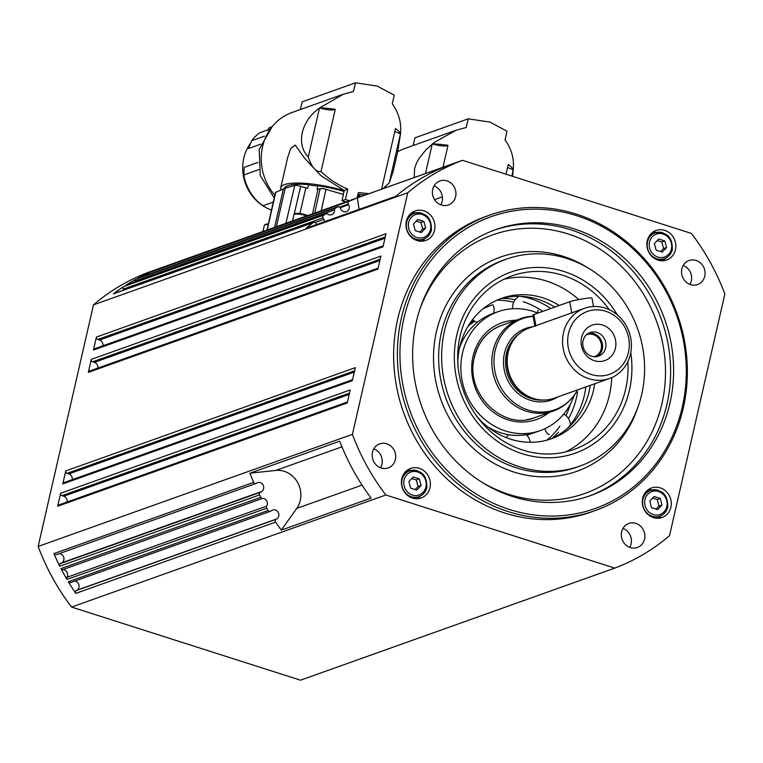 <?xml version="1.0" encoding="UTF-8"?>
<svg xmlns="http://www.w3.org/2000/svg" width="763" height="763" viewBox="0 0 763 763"><rect width="100%" height="100%" fill="white"/><g stroke="black" fill="none" stroke-linecap="round" stroke-linejoin="round"><path stroke-width="1.14" d="M531.334 433.613A63.081 57.673 -109.6 0 1 527.376 435.206A63.081 57.673 -109.6 0 1 526.937 435.358L527.376 435.206M523.141 301.738A78.093 71.398 -109.6 0 1 542.693 311.38M577.477 392.201A78.093 71.398 -109.6 0 1 576.342 398.2A78.093 71.398 -109.6 0 1 568.473 418.601M558.468 432.22A78.093 71.398 -109.6 0 1 551.821 438.401M501.892 298.419A78.093 71.398 -109.6 0 1 515.168 299.687M467.986 326.316A63.081 57.673 -109.6 0 1 474.786 321.299M585.831 386.936A78.093 71.398 -109.6 0 1 584.382 395.339A78.093 71.398 -109.6 0 1 567.271 428.529M474.233 357.408A49.023 44.817 -109.6 0 1 501.816 325.305C487.595 330.818 478.468 341.462 474.414 357.256C464.448 392.888 502.893 431.076 534.749 417.647A49.023 44.817 -109.6 0 1 526.985 419.583M574.11 395.415A63.081 57.673 -109.6 0 1 540.366 430.57A63.081 57.673 -109.6 0 1 505.478 430.971A63.081 57.673 -109.6 0 1 460.995 371.819A63.081 57.673 -109.6 0 1 497.981 311.733A63.081 57.673 -109.6 0 1 532.879 311.333A63.081 57.673 -109.6 0 1 537.753 313.135M540.366 430.57L535.407 432.335A63.081 57.673 -109.6 0 1 520.728 435.32A63.081 57.673 -109.6 0 1 500.518 432.735A63.081 57.673 -109.6 0 1 487.662 426.86M520.108 296.292A78.093 71.398 -109.6 0 1 531.172 298.867A78.093 71.398 -109.6 0 1 550.733 308.51M496.951 300.193A78.093 71.398 -109.6 0 1 513.69 302.234M415.148 489.55L418.105 486.527L416.331 479.975L411.686 478.592M660.615 251.59L663.581 248.576L661.807 242.024L657.153 240.641M319.592 107.888A11.769 2.728 -167.1 0 0 327.184 109.634A11.769 2.728 12.9 0 0 335.262 109.281L320.994 171.57C315.939 172.171 311.705 167.326 308.281 157.035L308.262 156.987C295.825 144.207 301.175 120.85 319.487 108.003L343.388 94.202L353.517 91.484L355.501 82.805L302.138 101.841L300.374 109.529M274.842 195.28A51.96 47.506 -109.6 0 1 291.809 112.59L343.379 94.192M271.504 210.063A42.356 38.722 -109.6 0 1 271.237 209.968A42.356 38.722 -109.6 0 1 250.665 143.043M258.8 169.653L243.798 175.004L244.179 167.335L257.999 162.405M269.597 129.224L259.763 132.733A44.311 40.515 70.4 0 0 251.647 140.745L248.49 148.537L260.746 144.169M267.775 130.368L269.291 127.717L272.048 126.734M394.862 131.255A11.769 2.728 12.9 0 1 394.853 131.246A11.769 2.728 -167.1 0 0 400.461 133.716L389.283 182.862L382.959 188.69M280.946 189.92A50.978 11.817 12.9 0 1 280.698 187.86A50.978 11.817 12.9 0 1 344.437 190.655L320.746 175.547L304.551 158.16L295.195 145.084L290.722 148.537L287.556 157.903M344.504 190.34L347.804 189.167C337.608 184.732 328.672 178.857 320.994 171.57M284.351 188.461A47.296 10.959 12.9 0 1 287.899 185.667A47.296 10.959 12.9 0 1 308.567 184.627A9.414 2.184 -167.1 0 0 317.856 185.724A47.296 10.959 12.9 0 1 343.77 191.379M308.567 184.627L307.661 188.337A9.452 2.194 12.9 0 1 305.868 187.812L297.274 185.409L294.756 185.428L285.209 188.194A50.396 11.683 -167.1 0 0 284.265 188.49A50.396 11.683 -167.1 0 0 283.416 188.833L275.481 192.467L266.983 230.054M345.801 201.937A50.396 11.683 -167.1 0 0 345.2 201.756L341.958 200.764L343.407 194.441L322.577 188.385L317.961 189.243A9.452 2.194 12.9 0 1 317.055 189.443L317.856 185.724M414.252 177.521L414.547 168.642L416.369 163.339L418.982 158.57L425.916 149.882L434.099 142.519L456.14 130.215L466.269 127.497L468.253 118.818L414.891 137.855L413.126 145.552M397.685 151.751A51.96 47.506 -109.6 0 1 404.562 148.604L456.131 130.206M432.344 143.902A11.769 2.728 -167.1 0 0 439.936 145.647A11.769 2.728 12.9 0 0 448.005 145.294L442.969 167.278M507.605 167.259A11.769 2.728 12.9 0 0 507.614 167.269A11.769 2.728 -167.1 0 0 513.203 169.729L511.839 176.081M266.726 506.088L66.944 577.343A1.965 1.793 70.4 0 0 66.963 579.441A217.655 198.99 -109.6 0 1 60.973 568.588A1.965 1.793 70.4 0 0 62.709 569.665L262.491 498.411A1.965 1.793 -109.6 0 1 260.755 497.333A217.655 198.99 -109.6 0 1 259.534 494.939A1.965 1.793 -109.6 0 1 260.173 492.383L261.575 491.553A4.902 4.483 70.4 0 0 257.57 482.655A4.902 4.483 70.4 0 0 256.854 482.989L256.234 483.351A1.965 1.793 -109.6 0 1 253.659 482.369A217.655 198.99 -109.6 0 1 249.921 473.203L339.707 441.186A217.655 198.99 70.4 0 0 371.095 498.086L281.299 530.113A217.655 198.99 -109.6 0 1 275.577 522.121A1.965 1.793 -109.6 0 1 276.072 519.317L276.692 518.954A4.902 4.483 70.4 0 0 272.677 510.056A4.902 4.483 70.4 0 0 271.962 510.39L270.56 511.22A1.965 1.793 -109.6 0 1 268.109 510.495A217.655 198.99 -109.6 0 1 266.735 508.187A1.965 1.793 -109.6 0 1 266.726 506.088A4.902 4.483 70.4 0 0 262.491 498.411M260.173 492.383L60.391 563.638A1.965 1.793 70.4 0 0 59.752 566.194A217.655 198.99 -109.6 0 1 53.877 553.623A1.965 1.793 70.4 0 0 56.452 554.606M276.072 519.317L76.29 590.572A1.965 1.793 70.4 0 0 75.795 593.376A217.655 198.99 -109.6 0 1 68.327 581.749A1.965 1.793 70.4 0 0 70.778 582.474M313.593 222.376L113.811 293.631A1.965 1.793 70.4 0 0 113.363 293.869A217.655 198.99 -109.6 0 1 123.806 286.516A1.965 1.793 70.4 0 0 123.263 289.11L323.045 217.856A1.965 1.793 -109.6 0 1 323.588 215.261A217.655 198.99 -109.6 0 1 325.658 213.926A1.965 1.793 -109.6 0 1 327.623 214.031A4.902 4.483 70.4 0 0 334.566 209.92A1.965 1.793 -109.6 0 1 335.462 208.108A217.655 198.99 -109.6 0 1 337.637 206.935A1.965 1.793 -109.6 0 1 340.06 207.765L340.918 209.32A4.902 4.483 70.4 0 0 346.431 211.647A4.902 4.483 70.4 0 0 348.653 204.742L348.281 204.055A1.965 1.793 -109.6 0 1 349.044 201.346A217.655 198.99 -109.6 0 1 357.399 197.846L447.185 165.829A217.655 198.99 70.4 0 0 395.797 196.291L306.001 228.309A217.655 198.99 -109.6 0 1 313.145 222.624A1.965 1.793 -109.6 0 1 315.796 223.311L316.168 223.988A4.902 4.483 70.4 0 0 316.531 224.56M126.572 284.933A1.965 1.793 70.4 0 0 125.885 285.181A217.655 198.99 -109.6 0 1 135.69 279.363A1.965 1.793 70.4 0 0 134.784 281.175L334.566 209.92M134.793 281.957A4.902 4.483 70.4 0 0 134.784 281.175M138.313 278.028A1.965 1.793 70.4 0 0 137.855 278.19A217.655 198.99 -109.6 0 1 149.262 272.601A1.965 1.793 70.4 0 0 148.241 274.47M89.729 371.018A1.965 1.793 70.4 0 0 88.327 372.373L91.302 359.363A1.965 1.793 70.4 0 0 92.638 361.786L380.155 259.239M94.841 348.701A1.965 1.793 70.4 0 0 93.429 350.064L96.415 337.055A1.965 1.793 70.4 0 0 97.75 339.468L385.258 236.931M64.187 482.569A1.965 1.793 70.4 0 0 62.776 483.933L65.752 470.914A1.965 1.793 70.4 0 0 67.087 473.337L354.604 370.799M59.075 504.887A1.965 1.793 70.4 0 0 57.664 506.241L60.649 493.232A1.965 1.793 70.4 0 0 61.984 495.654L349.492 393.107M66.944 577.343A4.902 4.483 70.4 0 0 62.709 569.665M509.484 509.493A154.908 141.622 -109.6 0 1 403.942 318.152A154.908 141.622 -109.6 0 1 576.761 215.729A154.908 141.622 -109.6 0 1 682.294 407.07A154.908 141.622 -109.6 0 1 509.484 509.493M576.437 214.136A156.863 143.415 70.4 0 0 489.674 215.128A156.863 143.415 70.4 0 0 397.704 364.533A156.863 143.415 70.4 0 0 508.301 511.62A156.863 143.415 70.4 0 0 595.073 510.628A156.863 143.415 70.4 0 0 687.034 361.223A156.863 143.415 70.4 0 0 576.437 214.136M595.073 510.628L591.325 511.963A156.863 143.415 -109.6 0 1 504.562 512.955A156.863 143.415 -109.6 0 1 393.966 365.868A156.863 143.415 -109.6 0 1 485.936 216.463L489.674 215.128M457.8 362.616A74.507 68.126 -109.6 0 1 501.625 298.304A74.507 68.126 -109.6 0 1 542.836 297.828A74.507 68.126 -109.6 0 1 559.184 305.496M594.739 383.751A74.507 68.126 -109.6 0 1 551.687 438.668A74.507 68.126 -109.6 0 1 510.476 439.135A74.507 68.126 -109.6 0 1 477.056 416.598M549.427 439.421A74.507 68.126 70.4 0 0 590.247 385.353M554.691 307.098A74.507 68.126 70.4 0 0 538.354 299.43A74.507 68.126 70.4 0 0 499.403 299.144M617.305 314.871A96.081 87.84 70.4 0 0 563.991 271.504A96.081 87.84 70.4 0 0 456.799 335.033A96.081 87.84 70.4 0 0 522.254 453.718A96.081 87.84 70.4 0 0 630.772 352.63M627.844 361.652A92.161 84.254 -109.6 0 1 573.814 449.512A92.161 84.254 -109.6 0 1 522.846 450.094A92.161 84.254 -109.6 0 1 457.867 363.674A92.161 84.254 -109.6 0 1 511.897 275.901A92.161 84.254 -109.6 0 1 562.875 275.319A92.161 84.254 -109.6 0 1 609.332 309.74M565.555 451.944A92.161 84.254 70.4 0 0 611.764 377.58M578.812 299.582A92.161 84.254 70.4 0 0 546.67 281.099A92.161 84.254 70.4 0 0 503.961 279.248M512.459 496.484A141.174 129.071 -109.6 0 1 412.917 364.104A141.174 129.071 -109.6 0 1 495.692 229.634A141.174 129.071 -109.6 0 1 573.776 228.747A141.174 129.071 -109.6 0 1 673.319 361.128A141.174 129.071 -109.6 0 1 590.543 495.588A141.174 129.071 -109.6 0 1 512.459 496.484M566.966 258.495A109.805 100.392 -109.6 0 1 644.382 361.452A109.805 100.392 -109.6 0 1 580.004 466.04A109.805 100.392 -109.6 0 1 519.269 466.727A109.805 100.392 -109.6 0 1 441.853 363.77A109.805 100.392 -109.6 0 1 506.231 259.191A109.805 100.392 -109.6 0 1 566.966 258.495M664.773 230.359A15.689 14.344 -109.6 0 1 675.837 245.066A15.689 14.344 -109.6 0 1 666.633 260.011A15.689 14.344 -109.6 0 1 657.964 260.107A15.689 14.344 -109.6 0 1 646.9 245.4A15.689 14.344 -109.6 0 1 656.094 230.464A15.689 14.344 -109.6 0 1 664.773 230.359M663.018 260.755A15.689 14.344 70.4 0 0 665.727 258.171M660.195 487.862A15.689 14.344 -109.6 0 1 671.259 502.569A15.689 14.344 -109.6 0 1 662.055 517.505A15.689 14.344 -109.6 0 1 653.386 517.61A15.689 14.344 -109.6 0 1 642.322 502.903A15.689 14.344 -109.6 0 1 651.516 487.958A15.689 14.344 -109.6 0 1 660.195 487.862M658.44 518.249A15.689 14.344 70.4 0 0 661.149 515.664M423.875 210.817A15.689 14.344 -109.6 0 1 434.939 225.533A15.689 14.344 -109.6 0 1 425.744 240.469A15.689 14.344 -109.6 0 1 417.065 240.564A15.689 14.344 -109.6 0 1 406.002 225.858A15.689 14.344 -109.6 0 1 415.206 210.922A15.689 14.344 -109.6 0 1 423.875 210.817M422.13 241.213A15.689 14.344 70.4 0 0 424.829 238.628M419.297 468.32A15.689 14.344 -109.6 0 1 430.361 483.027A15.689 14.344 -109.6 0 1 421.166 497.962A15.689 14.344 -109.6 0 1 412.487 498.067A15.689 14.344 -109.6 0 1 401.424 483.361A15.689 14.344 -109.6 0 1 410.628 468.415A15.689 14.344 -109.6 0 1 419.297 468.32M417.552 498.706A15.689 14.344 70.4 0 0 420.251 496.122M446.937 180.869A12.742 11.655 -109.6 0 1 455.921 192.82A12.742 11.655 -109.6 0 1 448.453 204.951A12.742 11.655 -109.6 0 1 441.405 205.037A12.742 11.655 -109.6 0 1 432.411 193.087A12.742 11.655 -109.6 0 1 439.889 180.945A12.742 11.655 -109.6 0 1 446.937 180.869M440.814 204.827A12.742 11.655 70.4 0 0 434.052 185.876M635.856 523.389A12.742 11.655 -109.6 0 1 644.849 535.34A12.742 11.655 -109.6 0 1 637.372 547.481A12.742 11.655 -109.6 0 1 630.324 547.567A12.742 11.655 -109.6 0 1 621.34 535.607A12.742 11.655 -109.6 0 1 628.807 523.475A12.742 11.655 -109.6 0 1 635.856 523.389M629.742 547.357A12.742 11.655 70.4 0 0 622.98 528.397M696.085 260.45A12.742 11.655 -109.6 0 1 705.069 272.401A12.742 11.655 -109.6 0 1 697.592 284.542A12.742 11.655 -109.6 0 1 690.544 284.618A12.742 11.655 -109.6 0 1 681.559 272.668A12.742 11.655 -109.6 0 1 689.027 260.536A12.742 11.655 -109.6 0 1 696.085 260.45M689.962 284.418A12.742 11.655 70.4 0 0 683.2 265.457M386.717 443.808A12.742 11.655 -109.6 0 1 395.701 455.759A12.742 11.655 -109.6 0 1 388.233 467.9A12.742 11.655 -109.6 0 1 381.185 467.977A12.742 11.655 -109.6 0 1 372.191 456.026A12.742 11.655 -109.6 0 1 379.669 443.885A12.742 11.655 -109.6 0 1 386.717 443.808M380.594 467.776A12.742 11.655 70.4 0 0 373.832 448.816M425.678 227.965L421.348 232.562L415.244 230.617L413.47 224.064L417.8 219.458L423.904 221.413L425.678 227.965L422.683 229.034L420.909 222.481L416.264 221.098M656.046 509.083L659.003 506.069L657.229 499.517L652.575 498.134M577.658 389.845A48.327 44.187 -109.6 0 1 570.085 400.07L569.036 401.119A49.023 44.817 -109.6 0 1 553.604 410.923A49.023 44.817 -109.6 0 1 545.841 412.859A49.023 44.817 -109.6 0 1 493.623 375.625A49.023 44.817 -109.6 0 1 520.671 318.572A49.023 44.817 -109.6 0 1 528.425 316.635A49.023 44.817 -109.6 0 1 533.118 316.206M584.477 308.309A37.253 34.058 -109.6 0 1 590.371 306.831A37.253 34.058 -109.6 0 1 630.066 335.129A37.253 34.058 -109.6 0 1 609.513 378.486A37.253 34.058 -109.6 0 1 603.609 379.964A37.253 34.058 -109.6 0 1 563.924 351.667A37.253 34.058 -109.6 0 1 584.477 308.309L535.674 325.753M593.509 306.526L591.983 298.047A11.769 0.849 169.7 0 0 591.125 297.894A11.769 0.849 169.7 0 0 580.471 299.277A11.769 0.849 169.7 0 0 569.732 301.738L533.814 314.547A11.769 0.849 169.7 0 0 532.908 315.052L534.939 326.24M586.289 334.919A11.598 10.606 -109.6 0 1 586.89 334.68A11.598 10.606 -109.6 0 1 601.311 344.046A11.598 10.606 -109.6 0 1 594.682 356.54A11.598 10.606 -109.6 0 1 594.072 356.731M596.838 356.617A12.551 11.474 70.4 0 0 602.389 343.836A12.551 11.474 70.4 0 0 588.511 333.259M615.569 340.327A18.827 17.206 -109.6 0 1 601.835 361.338A18.827 17.206 -109.6 0 1 581.416 345.401A18.827 17.206 -109.6 0 1 595.15 324.389A18.827 17.206 -109.6 0 1 615.569 340.327M582.961 346.04A12.551 11.474 70.4 0 0 598.554 356.159A12.551 11.474 70.4 0 0 605.727 342.654A12.551 11.474 70.4 0 0 590.133 332.525A12.551 11.474 70.4 0 0 582.961 346.04M592.565 310.15A33.334 30.472 -109.6 0 1 628.731 338.362A33.334 30.472 -109.6 0 1 604.41 375.577A33.334 30.472 -109.6 0 1 568.254 347.365A33.334 30.472 -109.6 0 1 592.565 310.15M609.513 378.486L554.138 398.238A37.253 34.058 -109.6 0 1 548.244 399.707A37.253 34.058 -109.6 0 1 532.192 398.009A37.253 34.058 -109.6 0 1 512.259 342.12A37.253 34.058 -109.6 0 1 529.112 328.052L534.892 325.992M570.085 400.07A48.327 44.187 -109.6 0 1 547.214 411.648A48.327 44.187 -109.6 0 1 494.796 370.732A48.327 44.187 -109.6 0 1 530.047 316.779A48.327 44.187 -109.6 0 1 533.165 316.435M532.192 398.009L531.277 397.676A36.471 33.343 -109.6 0 1 511.754 342.959L512.259 342.12M657.668 509.608L651.564 507.653L649.79 501.1L654.12 496.503L660.224 498.449L661.998 505.001L657.668 509.608M659.003 506.069L661.998 505.001M657.229 499.517L660.224 498.449M420.909 222.481L423.904 221.413M419.726 232.047L422.683 229.034M614.759 568.111L300.498 680.195L71.588 607.071A217.655 198.99 70.4 0 1 38.15 546.442L93.477 304.857A217.655 198.99 70.4 0 1 148.241 272.401L462.502 160.316L691.412 233.44A217.655 198.99 -109.6 0 1 724.85 294.07L669.523 535.655A217.655 198.99 -109.6 0 1 614.759 568.111L385.849 494.987A217.655 198.99 -109.6 0 1 352.411 434.357L407.747 192.772A217.655 198.99 -109.6 0 1 462.502 160.316M385.849 494.987L71.588 607.071M352.411 434.357L38.15 546.442M407.747 192.772L93.477 304.857M324.561 221.69A4.902 4.483 70.4 0 0 323.903 219.41L323.045 217.856M281.299 530.113L296.721 508.416A23.529 21.517 70.4 0 0 297.704 482.636A23.529 21.517 70.4 0 0 275.777 470.437L249.921 473.203M359.077 209.386L357.399 197.846M96.415 337.055L385.983 233.774L383.007 246.783L93.429 350.064M91.302 359.363L380.871 256.082L377.895 269.101L88.327 372.373M65.752 470.914L355.329 367.642L352.344 380.651L62.776 483.933M60.649 493.232L350.217 389.95L347.232 402.969L57.664 506.241M411.085 470.418A15.689 14.344 70.4 0 0 407.356 470.132M415.663 212.915A15.689 14.344 70.4 0 0 411.934 212.639M651.984 489.96A15.689 14.344 70.4 0 0 648.254 489.674M656.562 232.457A15.689 14.344 70.4 0 0 652.832 232.181M76.29 590.572L76.91 590.209A4.902 4.483 70.4 0 0 74.745 581.091M97.798 368.109A4.902 4.483 70.4 0 0 94.402 362.349L92.638 361.786M72.247 479.66A4.902 4.483 70.4 0 0 68.851 473.899L67.087 473.337M67.144 501.978A4.902 4.483 70.4 0 0 63.739 496.217L61.984 495.654M102.91 345.792A4.902 4.483 70.4 0 0 99.514 340.031L97.75 339.468M60.391 563.638L61.793 562.808A4.902 4.483 70.4 0 0 59.18 553.671M123.797 290.074L123.263 289.11M425.477 173.525L432.23 144.026M513.251 169.901L512.593 176.32M506.012 174.212L508.225 164.531A51.77 11.998 -167.1 0 1 513.032 169.252L513.356 167.831L513.261 169.71A78.436 18.178 -167.1 0 0 513.032 169.252M468.253 118.818L489.951 122.09L507.014 131.198L505.02 139.877C511.239 148.575 514.024 157.893 513.356 167.831M448.005 145.294A51.77 11.998 -167.1 0 0 433.775 143.93A78.436 18.178 -167.1 0 0 432.402 143.883M357.57 196.034A47.296 10.959 12.9 0 1 359.812 196.94M357.799 195.051A50.978 11.817 12.9 0 1 361.281 196.415M365.658 194.861L357.971 194.279M349.32 200.688A51.77 11.998 -167.1 0 0 345.429 199.524L341.958 200.764M345.429 199.524L347.804 189.167M343.092 194.346L344.437 190.655M308.262 156.987L319.487 108.003M400.508 133.887L397.552 152.323L393.212 171.255L389.283 182.862M368.968 193.678L358.372 192.543L357.141 197.894M381.586 189.176L395.482 128.518A51.77 11.998 -167.1 0 1 400.279 133.239L400.604 131.818L400.518 133.697A78.436 18.178 -167.1 0 0 400.279 133.239M251.647 140.745L264.494 136.157M243.798 175.004A44.311 40.515 70.4 0 0 262.958 205.762L273.307 202.071M355.501 82.805L377.199 86.076L394.261 95.184L392.277 103.863C398.496 112.552 401.271 121.88 400.604 131.818M335.262 109.281A51.77 11.998 -167.1 0 0 321.032 107.917A78.436 18.178 -167.1 0 0 319.659 107.869M666.576 247.508L662.246 252.105L656.142 250.159L654.368 243.607L658.698 239L664.802 240.955L666.576 247.508L663.581 248.576M661.807 242.024L664.802 240.955M421.1 485.459L416.77 490.065L410.666 488.12L408.892 481.558L413.222 476.961L419.326 478.906L421.1 485.459L418.105 486.527M416.331 479.975L419.326 478.906M570.238 404.39A78.093 71.398 -109.6 0 1 565.974 415.635M559.88 426.135A78.093 71.398 -109.6 0 1 546.871 440.165M459.517 347.966A63.081 57.673 -109.6 0 1 460.776 344.704A63.081 57.673 -109.6 0 1 488.282 315.462A63.081 57.673 -109.6 0 1 493.022 313.507L497.981 311.733M470.208 322.835A63.081 57.673 -109.6 0 1 473.918 320.765M483.275 308.614L491.877 305.019M544.963 428.682A12.933 12.933 0 0 0 547.977 434.157A12.933 2.222 -42.8 0 0 549.217 434.128M574.081 395.511A12.933 4.75 -82.7 0 0 574.568 395.396M515.941 320.26A51.369 46.972 70.4 0 0 473.022 356.407A51.369 46.972 70.4 0 0 493.709 412.487A51.369 46.972 70.4 0 0 548.883 412.602M404.075 480.022A12.16 11.111 -109.6 0 1 417.638 471.982A12.16 11.111 -109.6 0 1 425.916 487.004A12.16 11.111 -109.6 0 1 412.354 495.044A12.16 11.111 -109.6 0 1 404.075 480.022M417.38 470.714A13.724 12.551 70.4 0 0 409.788 470.8A13.724 12.551 70.4 0 0 402.063 479.784A13.724 12.551 70.4 0 0 411.419 496.742A13.724 12.551 70.4 0 0 419.011 496.656A13.724 12.551 70.4 0 0 426.727 487.662M649.542 242.071A12.16 11.111 -109.6 0 1 663.114 234.031A12.16 11.111 -109.6 0 1 671.392 249.043A12.16 11.111 -109.6 0 1 657.83 257.083A12.16 11.111 -109.6 0 1 649.542 242.071M662.847 232.753A13.724 12.551 70.4 0 0 655.255 232.839A13.724 12.551 70.4 0 0 647.539 241.833A13.724 12.551 70.4 0 0 656.886 258.781A13.724 12.551 70.4 0 0 664.478 258.695A13.724 12.551 70.4 0 0 672.203 249.711M294.117 214.432L300.689 186.162M320.164 188.461L314.757 213.011M276.387 226.697L285.209 188.194M481.51 481.968A137.254 125.485 70.4 0 0 661.95 403.608A137.254 125.485 70.4 0 0 568.435 234.069A137.254 125.485 70.4 0 0 419.888 309.187M494.205 230.178A141.174 129.071 -109.6 0 1 570.791 229.816A141.174 129.071 -109.6 0 1 666.967 404.199A141.174 129.071 -109.6 0 1 589.046 496.112M580.004 466.04L577.019 467.109A109.805 100.392 -109.6 0 1 516.284 467.795A109.805 100.392 -109.6 0 1 441.472 332.163A109.805 100.392 -109.6 0 1 503.237 260.259L506.231 259.191M588.54 268.242A113.725 103.978 70.4 0 0 563.332 256.378A113.725 103.978 70.4 0 0 436.455 331.571A113.725 103.978 70.4 0 0 509.112 470.38A113.725 103.978 70.4 0 0 638.002 406.937M253.659 482.369L53.877 553.623M260.755 497.333L60.973 568.588M268.109 510.495L68.327 581.749M349.044 201.346L149.262 272.601M335.462 208.108L135.69 279.363M323.588 215.261L123.806 286.516M307.718 215.519L305.829 214.832C297.684 212.944 293.726 212.953 293.936 214.87A8.822 2.041 12.9 0 1 294.604 214.308A8.822 2.041 12.9 0 1 305.906 215.633A8.822 2.041 12.9 0 1 306.678 215.891M305.744 214.842A7.84 1.822 -167.1 0 0 295.701 213.659M268.357 223.941L265.228 224.36L264.303 225.438A8.822 2.041 12.9 0 1 264.98 224.875A8.822 2.041 12.9 0 1 268.204 224.637M268.347 223.988A7.84 1.822 -167.1 0 0 266.068 224.227M421.958 213.211A13.724 12.551 70.4 0 0 414.366 213.297A13.724 12.551 70.4 0 0 406.641 222.291A13.724 12.551 70.4 0 0 415.997 239.239A13.724 12.551 70.4 0 0 423.589 239.153A13.724 12.551 70.4 0 0 431.305 230.168M408.653 222.529A12.16 11.111 -109.6 0 1 422.216 214.489A12.16 11.111 -109.6 0 1 430.494 229.501A12.16 11.111 -109.6 0 1 416.932 237.541A12.16 11.111 -109.6 0 1 408.653 222.529M658.278 490.256A13.724 12.551 70.4 0 0 650.686 490.342A13.724 12.551 70.4 0 0 642.961 499.326A13.724 12.551 70.4 0 0 652.308 516.284A13.724 12.551 70.4 0 0 659.9 516.198A13.724 12.551 70.4 0 0 667.625 507.204M666.814 506.546A12.16 11.111 -109.6 0 1 653.252 514.577A12.16 11.111 -109.6 0 1 644.973 499.565A12.16 11.111 -109.6 0 1 658.536 491.525A12.16 11.111 -109.6 0 1 666.814 506.546M535.893 326.039L533.814 314.547M543.342 400.05A36.471 33.343 -109.6 0 1 506.146 368.92A36.471 33.343 -109.6 0 1 519.603 333.479M557.763 396.941A38.036 34.774 -109.6 0 1 504.124 369.349A38.036 34.774 -109.6 0 1 531.878 326.879A38.036 34.774 -109.6 0 1 532.736 326.764M569.732 301.738L571.811 313.231M75.795 593.376L275.577 522.121M276.692 518.954L76.91 590.209M349.196 394.404L63.739 496.217M354.309 372.096L68.851 473.899M379.85 260.536L94.402 362.349M384.962 238.228L99.514 340.031M113.363 293.869L313.145 222.624M323.903 219.41L315.081 222.558M261.575 491.553L61.793 562.808M339.564 207.164L348.281 204.055M348.653 204.742L340.079 207.794M341.958 446.832L275.777 470.437M362.043 485.115L296.721 508.416M442.387 196.902L434.576 199.687M125.885 285.181L325.658 213.926M137.855 278.19L337.637 206.935M66.963 579.441L266.735 508.187M59.752 566.194L259.534 494.939M433.775 143.93L434.099 142.519M267.222 229.968L275.758 192.2M283.416 188.833L274.604 227.336M312.553 213.793L317.961 189.243M321.233 210.702L325.992 189.11M294.756 185.428L285.944 223.282M299.897 213.526L305.868 187.812M321.032 107.917L321.357 106.505M272.21 126.582L259.201 149.472L260.278 175.671L274.232 197.97M570.371 424.867A12.933 12.933 0 0 0 563.762 414.08M518.983 296.273A12.933 12.933 0 0 0 512.669 308.748M413.966 498.449L419.011 496.656C423.093 495.063 425.706 492.03 426.851 487.567C427.108 475.111 421.424 469.522 409.788 470.8L404.743 472.593M659.442 260.498L664.478 258.695C668.569 257.102 671.182 254.079 672.317 249.606C672.585 237.15 666.891 231.561 655.255 232.839L650.219 234.642M56.166 554.739L255.948 483.484M70.492 582.608L270.274 511.353M383.226 245.82L94.536 348.786M352.563 379.688L63.873 482.645M347.451 401.996L58.77 504.963M378.114 268.128L89.424 371.095M293.936 214.87L292.544 220.936M264.303 225.438L262.911 231.504M409.321 215.099L414.366 213.297C426.002 212.019 431.686 217.608 431.429 230.064C430.284 234.537 427.671 237.56 423.589 239.153L418.544 240.955M654.864 517.991L659.9 516.198C663.991 514.605 666.604 511.572 667.749 507.109C668.006 494.653 662.313 489.064 650.686 490.342L645.641 492.135M553.604 410.923L534.749 417.647M520.671 318.572L501.816 325.305M325.992 213.764L126.21 285.019M337.856 206.84L138.074 278.094M385.305 187.851L385.62 186.449M280.698 187.86L287.622 157.645M537.228 312.916A12.933 12.933 0 0 0 538.125 310.312M530.275 442.302A12.933 12.933 0 0 0 526.279 434.7M508.692 434.7A12.933 12.933 0 0 0 506.317 437.657M463.017 339.945A12.933 12.933 0 0 0 462.416 338.009M472.507 319.649A12.933 12.933 0 0 0 477.285 322.387M493.699 313.259A12.933 12.933 0 0 0 492.955 304.742"/></g></svg>
